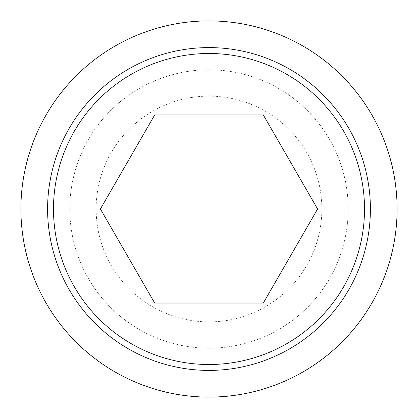 <?xml version="1.0" encoding="UTF-8"?>
<svg xmlns="http://www.w3.org/2000/svg" width="418" height="418" viewBox="0 0 418 418"><rect width="100%" height="100%" fill="white"/><g stroke="black" fill="none" stroke-linecap="round" stroke-linejoin="round"><path stroke-width="0.31" stroke-dasharray="2.09 1.57" d="M263.298 303.05L317.602 209L263.298 114.95L154.702 114.95L100.398 209L154.702 303.05L263.298 303.05M20.9 209A188.1 188.1 0 0 0 209 397.1A188.1 188.1 0 0 0 397.1 209A188.1 188.1 0 0 0 209 20.9A188.1 188.1 0 0 0 20.9 209M69.806 209A139.194 139.194 0 0 0 209 348.194A139.194 139.194 0 0 0 348.194 209A139.194 139.194 0 0 0 209 69.806A139.194 139.194 0 0 0 69.806 209A139.194 139.194 0 0 0 209 348.194A139.194 139.194 0 0 0 348.194 209A139.194 139.194 0 0 0 209 69.806A139.194 139.194 0 0 0 69.806 209M321.86 209A112.86 112.86 0 0 0 209 96.14A112.86 112.86 0 0 0 96.14 209A112.86 112.86 0 0 0 209 321.86A112.86 112.86 0 0 0 321.86 209"/><path stroke-width="0.63" d="M20.9 209A188.1 188.1 0 0 0 209 397.1A188.1 188.1 0 0 0 397.1 209A188.1 188.1 0 0 0 209 20.9A188.1 188.1 0 0 0 20.9 209M370.405 209A161.405 161.405 0 0 1 209 370.405A161.405 161.405 0 0 1 47.595 209A161.405 161.405 0 0 1 209 47.595A161.405 161.405 0 0 1 370.405 209M209 53.488A155.512 155.512 0 0 0 53.488 209A155.512 155.512 0 0 0 209 364.512A155.512 155.512 0 0 0 364.512 209A155.512 155.512 0 0 0 209 53.488M317.602 209L263.298 303.05L154.702 303.05L100.398 209L154.702 114.95L263.298 114.95L317.602 209"/></g></svg>
